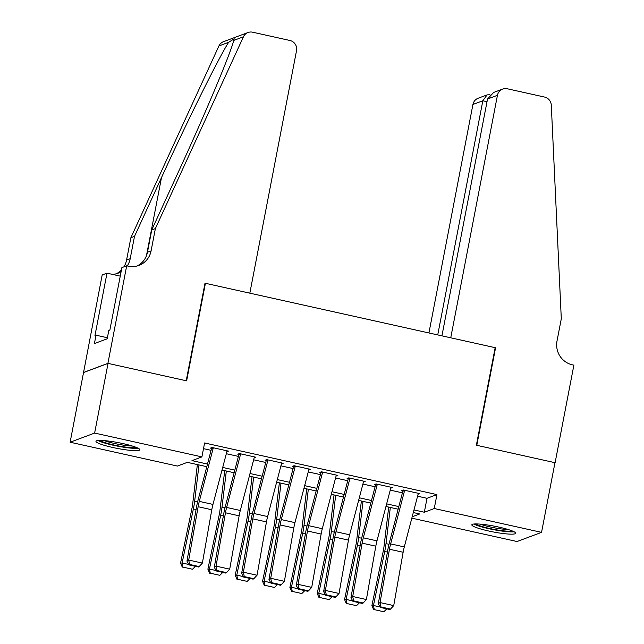 <?xml version="1.0" encoding="UTF-8"?>
<svg xmlns="http://www.w3.org/2000/svg" width="644" height="644" viewBox="0 0 644 644"><rect width="100%" height="100%" fill="white"/><g stroke="black" fill="none" stroke-linecap="round" stroke-linejoin="round"><path stroke-width="0.97" d="M123.068 443.611A22.331 2.938 10.9 0 1 139.837 449.77A22.331 2.938 10.9 0 1 112.74 447.475A22.331 2.938 10.9 0 1 95.972 441.317A22.331 2.938 10.9 0 1 123.068 443.611M498.923 527.114A22.331 2.938 10.9 0 1 515.683 533.272A22.331 2.938 10.9 0 1 488.587 530.978A22.331 2.938 10.9 0 1 471.827 524.82A22.331 2.938 10.9 0 1 498.923 527.114M126.691 265.803L107.91 363.353L186.221 380.757L205.009 283.199L249.832 293.165L296.53 50.675A8.589 8.324 69.5 0 0 289.945 40.492L252.633 32.2A8.589 8.324 69.5 0 0 243.44 36.789L155.381 228.58L151.09 250.878A20.044 19.425 -110.5 0 1 138.967 265.4A20.044 19.425 -110.5 0 1 128.196 266.141L126.691 265.803L121.893 267.598L109.866 330.034L108.804 330.428L107.194 338.792L94.41 343.566L96.02 335.21L94.958 335.605L106.985 273.169L102.179 274.964L83.535 372.546L108.047 363.385L186.631 380.846L205.42 283.296L495.164 347.671L476.375 445.221L554.967 462.682L541.548 532.363L517.035 541.524L411.838 518.146M206.804 466.675L187.34 462.352L177.398 466.063L70.115 442.227L94.628 433.066L201.91 456.902L191.976 460.621L207.489 464.066M83.535 372.546L70.115 442.227M226.744 451.742L228.499 451.138L212.093 447.5L210.435 448.111L213.084 448.699M254.082 457.812L255.829 457.216L239.431 453.569L237.773 454.189L240.413 454.777M281.42 463.881L283.167 463.286L266.761 459.639L265.111 460.259L267.751 460.846M308.75 469.959L310.497 469.355L294.099 465.717L292.44 466.337L295.081 466.924M336.088 476.029L337.834 475.433L321.437 471.786L319.778 472.406L322.419 472.994M363.417 482.106L365.172 481.503L348.766 477.864L347.108 478.476L349.756 479.064M390.755 488.176L392.502 487.58L376.104 483.934L374.446 484.554L377.086 485.141M417.578 496.21L427.004 498.303L436.938 494.592L204.599 442.967L201.91 456.902M203.504 448.651L211.087 450.333M226.237 453.698L238.417 456.403M253.567 459.768L265.755 462.481M280.905 465.845L293.092 468.55M308.243 471.915L320.422 474.62M335.572 477.993L347.76 480.698M362.91 484.063L375.09 486.767M390.24 490.132L402.428 492.845M418.093 494.246L419.84 493.65L403.434 490.004L401.784 490.623L404.424 491.211M205.42 283.296L204.953 283.465M108.047 363.385L94.628 433.066M436.938 494.592L434.257 508.527L541.548 532.363M413.987 509.943L424.324 512.238L434.257 508.527M222.639 467.431L234.827 470.136M249.977 473.501L262.156 476.214M277.314 479.579L289.494 482.284M304.644 485.648L316.832 488.353M331.982 491.726L344.162 494.431M359.312 497.796L371.499 500.501M386.65 503.866L398.829 506.578M412.2 516.77L419.687 513.968L413.303 512.552M398.153 509.187L385.965 506.482M370.815 503.117L358.627 500.404M343.477 497.039L331.298 494.334M316.148 490.97L303.96 488.265M288.81 484.892L276.63 482.187M261.48 478.822L249.292 476.117M234.142 472.752L221.955 470.04M427.004 498.303L424.324 512.238M418.367 493.32L418.181 494.27M391.029 487.25L390.844 488.2M363.691 481.181L363.514 482.123M336.361 475.103L336.176 476.053M309.023 469.033L308.846 469.975M281.694 462.956L281.509 463.905M238.932 454.447L225.464 505.902A21.477 4.492 102.5 0 0 223.718 513.904L214.299 567.251L216.046 566.132L229.715 569.167L239.133 515.82A14.313 2.995 -77.5 0 1 240.301 510.483L254.171 457.828M211.594 448.369L198.135 499.825A21.477 4.492 102.5 0 0 196.38 507.834L186.961 561.174L188.716 560.055L202.377 563.089L211.796 509.75A14.313 2.995 -77.5 0 1 212.963 504.413L226.841 451.758M418.334 493.32L404.303 546.925A14.313 2.995 -77.5 0 0 403.136 552.262L393.726 605.601L380.057 602.567L380.95 606.954L380.25 607.397L389.813 609.522L390.514 609.079L380.95 606.954M404.665 490.277L390.642 543.89A14.313 2.995 -77.5 0 0 389.467 549.227L380.057 602.567L378.31 603.686L387.72 550.346A21.477 4.492 102.5 0 1 389.475 542.337L402.943 490.881M378.31 603.686L380.25 607.397M390.514 609.079L393.726 605.601M388.71 507.094L384.025 546.362A14.313 2.995 102.5 0 1 383.156 551.586L371.894 605.618L373.456 605.505L384.718 551.465A21.477 4.492 -77.5 0 0 386.014 543.633L390.328 507.448M374.277 609.626L383.848 611.752L374.277 609.626L373.456 605.505L380.016 606.962M386.803 608.854L383.848 611.752M373.657 609.675L371.894 605.618M512.391 530.994A19.328 2.544 10.9 0 1 499.535 530.318A19.328 2.544 10.9 0 1 475.723 523.934M480.199 524.127A17.895 2.359 -169.1 0 0 499.406 528.66A17.895 2.359 -169.1 0 0 508.172 529.521M473.823 524.031A22.194 2.922 -169.1 0 0 500.332 530.833A22.194 2.922 -169.1 0 0 514.129 531.791M136.544 447.491A19.328 2.544 10.9 0 1 123.688 446.807A19.328 2.544 10.9 0 1 99.876 440.432M104.344 440.625A17.895 2.359 -169.1 0 0 123.559 445.157A17.895 2.359 -169.1 0 0 132.318 446.01M97.969 440.52A22.194 2.922 -169.1 0 0 124.477 447.33A22.194 2.922 -169.1 0 0 138.275 448.288M487.532 99.015L493.658 92.438L502.634 89.089A8.589 8.324 69.5 0 1 507.255 88.767L544.566 97.059A8.589 8.324 69.5 0 1 551.296 105.189L561.302 318.764L557.004 341.062A20.044 19.425 69.5 0 0 572.387 364.826L573.885 365.156L555.104 462.714L476.785 445.31L495.574 347.76L450.744 337.802L497.442 95.312L487.532 99.015L441.929 335.838M495.115 347.929L495.574 347.76M437.743 334.912L482.831 100.77L472.929 104.473A8.589 8.324 -110.5 0 1 478.122 98.25L487.097 94.893L482.831 100.77L487.017 101.696M428.928 332.956L472.929 104.473M502.634 89.089A8.589 8.324 69.5 0 0 497.442 95.312M489.947 94.732L487.097 94.893M155.381 228.58L151.751 229.932L178.758 171.127C204.744 114.849 230.713 53.13 233.748 40.411L234.215 38.785L228.62 42.327C218.831 57.566 187.13 121.434 161.499 177.575L134.499 236.388L130.201 258.687A20.044 19.425 -110.5 0 1 127.246 265.924M134.499 236.388L130.869 237.741L126.578 260.039A20.044 19.425 -110.5 0 1 123.898 266.849M137.124 265.988A20.044 19.425 -110.5 0 0 147.46 252.231L151.751 229.932M228.62 42.327L218.928 45.949L130.869 237.741M107.91 363.353L83.398 372.514M120.251 276.115L106.985 273.169M218.928 45.949A8.589 8.324 -110.5 0 1 223.5 41.675L248.012 32.514M121.426 269.997A20.044 19.425 -110.5 0 1 116.234 273.789M121.088 271.776A20.044 19.425 -110.5 0 1 118.085 273.209A20.044 19.425 -110.5 0 1 112.418 274.376M107.403 337.738L96.02 335.21M390.997 487.242L376.973 540.847A14.313 2.995 -77.5 0 0 375.806 546.184L366.388 599.532L352.719 596.497L353.612 600.876L352.912 601.327L362.475 603.452L363.176 603.001L353.612 600.876M377.336 484.208L363.305 537.812A14.313 2.995 -77.5 0 0 362.137 543.15L352.719 596.497L350.972 597.616L360.39 544.269A21.477 4.492 102.5 0 1 362.137 536.267L375.605 484.811M350.972 597.616L352.912 601.327M363.176 603.001L366.388 599.532M363.667 481.173L349.636 534.778A14.313 2.995 -77.5 0 0 348.468 540.115L339.05 593.462L325.389 590.419L326.275 594.806L325.574 595.249L335.146 597.374L335.846 596.932L326.275 594.806M349.998 478.138L335.967 531.743A14.313 2.995 -77.5 0 0 334.8 537.08L325.389 590.419L323.634 591.538L333.053 538.199A21.477 4.492 102.5 0 1 334.808 530.189L348.267 478.734M323.634 591.538L325.574 595.249M335.846 596.932L339.05 593.462M336.329 475.095L322.306 528.708A14.313 2.995 -77.5 0 0 321.131 534.045L311.72 587.384L298.051 584.35L298.945 588.729L298.244 589.179L307.808 591.305L308.508 590.854L298.945 588.729M322.66 472.06L308.637 525.665A14.313 2.995 -77.5 0 0 307.47 531.002L298.051 584.35L296.304 585.468L305.715 532.121A21.477 4.492 102.5 0 1 307.47 524.119L320.937 472.664M296.304 585.468L298.244 589.179M308.508 590.854L311.72 587.384M308.999 469.025L294.968 522.63A14.313 2.995 -77.5 0 0 293.801 527.967L284.382 581.315L270.713 578.272L271.607 582.659L270.907 583.11L280.478 585.235L281.178 584.784L271.607 582.659M295.33 465.99L281.299 519.595A14.313 2.995 -77.5 0 0 280.132 524.932L270.713 578.272L268.967 579.399L278.385 526.051A21.477 4.492 102.5 0 1 280.132 518.042L293.6 466.594M268.967 579.399L270.907 583.11M281.178 584.784L284.382 581.315M361.381 501.016L356.687 540.284A14.313 2.995 102.5 0 1 355.826 545.508L344.564 599.54L346.118 599.427L357.38 545.396A21.477 4.492 -77.5 0 0 358.676 537.555L362.999 501.378M346.947 603.557L356.51 605.682L346.947 603.557L346.118 599.427L352.687 600.884M359.465 602.784L356.51 605.682M346.319 603.605L344.564 599.54M334.043 494.946L329.358 534.214A14.313 2.995 102.5 0 1 328.488 539.439L317.226 593.47L318.78 593.357L330.042 539.326A21.477 4.492 -77.5 0 0 331.346 531.485L335.661 495.308M319.609 597.479L329.173 599.604L319.609 597.479L318.78 593.357L325.349 594.815M332.127 596.706L329.173 599.604M318.989 597.527L317.226 593.47M306.705 488.868L302.02 528.136A14.313 2.995 102.5 0 1 301.159 533.361L289.897 587.4L291.45 587.28L302.712 533.248A21.477 4.492 -77.5 0 0 304.008 525.415L308.331 489.231M292.271 591.409L301.843 593.535L292.271 591.409L291.45 587.28L298.011 588.745M304.797 590.637L301.843 593.535M291.651 591.458L289.897 587.4M279.375 482.799L274.69 522.067A14.313 2.995 102.5 0 1 273.821 527.291L262.559 581.323L264.112 581.21L275.374 527.178A21.477 4.492 -77.5 0 0 276.678 519.338L280.993 483.161M264.942 585.34L274.505 587.465L264.942 585.34L264.112 581.21L270.681 582.667M277.459 584.559L274.505 587.465M264.322 585.38L262.559 581.323M281.661 462.956L267.63 516.56A14.313 2.995 -77.5 0 0 266.463 521.898L257.053 575.237L243.384 572.202L244.277 576.581L243.577 577.032L253.14 579.157L253.841 578.706L244.277 576.581M267.993 459.913L253.969 513.518A14.313 2.995 -77.5 0 0 252.794 518.863L243.384 572.202L241.637 573.321L251.047 519.982A21.477 4.492 102.5 0 1 252.802 511.972L266.27 460.516M241.637 573.321L243.577 577.032M253.841 578.706L257.053 575.237M252.037 476.729L247.352 515.997A14.313 2.995 102.5 0 1 246.483 521.221L235.221 575.253L236.783 575.14L248.045 521.101A21.477 4.492 -77.5 0 0 249.341 513.268L253.656 477.083M237.604 579.262L247.175 581.387L237.604 579.262L236.783 575.14L243.343 576.597M250.13 578.489L247.175 581.387M236.984 579.31L235.221 575.253M240.663 453.843L226.632 507.448A14.313 2.995 -77.5 0 0 225.464 512.785L216.046 566.132L216.939 570.512L216.239 570.962L225.803 573.088L226.503 572.637L216.939 570.512M214.299 567.251L216.239 570.962M226.503 572.637L229.715 569.167M224.708 470.651L220.015 509.919A14.313 2.995 102.5 0 1 219.153 515.144L207.891 569.175L209.445 569.063L220.707 515.031A21.477 4.492 -77.5 0 0 222.003 507.19L226.326 471.014M210.274 573.192L219.837 575.317L210.274 573.192L209.445 569.063L216.014 570.52M222.792 572.419L219.837 575.317M209.646 573.232L207.891 569.175M213.325 447.765L199.294 501.378A14.313 2.995 -77.5 0 0 198.127 506.715L188.716 560.055L189.602 564.442L188.901 564.885L198.473 567.01L199.173 566.567L189.602 564.442M186.961 561.174L188.901 564.885M199.173 566.567L202.377 563.089M197.37 464.582L192.685 503.85A14.313 2.995 102.5 0 1 191.815 509.074L180.553 563.106L182.107 562.993L193.369 508.953A21.477 4.492 -77.5 0 0 194.673 501.121L198.988 464.936M182.936 567.114L192.5 569.24L182.936 567.114L182.107 562.993L188.676 564.45M195.454 566.342L192.5 569.24M182.316 567.163L180.553 563.106M404.303 546.925L390.642 543.89M403.136 552.262L389.467 549.227M384.718 551.465L387.414 552.069M386.014 543.633L388.984 544.293M130.201 258.687L126.578 260.039M147.46 252.231L151.09 250.878M243.44 36.789L233.748 40.411M161.499 177.575L146.446 255.74M376.973 540.847L363.305 537.812M375.806 546.184L362.137 543.15M349.636 534.778L335.967 531.743M348.468 540.115L334.8 537.08M322.306 528.708L308.637 525.665M321.131 534.045L307.47 531.002M294.968 522.63L281.299 519.595M293.801 527.967L280.132 524.932M357.38 545.396L360.085 545.999M358.676 537.555L361.646 538.215M330.042 539.326L332.747 539.922M331.346 531.485L334.317 532.145M302.712 533.248L305.417 533.852M304.008 525.415L306.979 526.076M275.374 527.178L278.079 527.774M276.678 519.338L279.649 519.998M267.63 516.56L253.969 513.518M266.463 521.898L252.794 518.863M248.045 521.101L250.741 521.704M249.341 513.268L252.311 513.928M240.301 510.483L226.632 507.448M239.133 515.82L225.464 512.785M220.707 515.031L223.412 515.627M222.003 507.19L224.973 507.85M212.963 504.413L199.294 501.378M211.796 509.75L198.127 506.715M193.369 508.953L196.074 509.557M194.673 501.121L197.644 501.781"/></g></svg>
